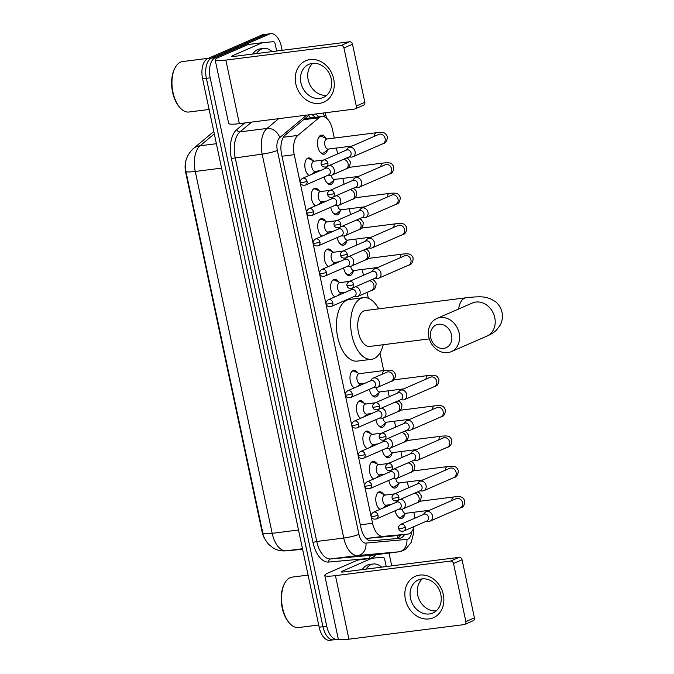 <?xml version="1.0" encoding="UTF-8"?>
<svg xmlns="http://www.w3.org/2000/svg" width="674" height="674" viewBox="0 0 674 674"><rect width="100%" height="100%" fill="white"/><g stroke="black" fill="none" stroke-linecap="round" stroke-linejoin="round"><path stroke-width="1.01" d="M309.08 175.476A9.04 4.828 -97.2 0 1 304.859 166.537A9.04 4.828 -97.2 0 1 307.883 158.12A9.04 4.828 -97.2 0 1 308.608 157.918A9.04 4.828 -97.2 0 1 312.5 160.37M315.533 205.823A9.04 4.828 -97.2 0 1 311.312 196.892A9.04 4.828 -97.2 0 1 314.328 188.467A9.04 4.828 -97.2 0 1 315.061 188.265A9.04 4.828 -97.2 0 1 318.954 190.717M321.987 236.178A9.04 4.828 -97.2 0 1 317.757 227.248A9.04 4.828 -97.2 0 1 320.782 218.823A9.04 4.828 -97.2 0 1 321.506 218.62A9.04 4.828 -97.2 0 1 325.407 221.072M328.44 266.525A9.04 4.828 -97.2 0 1 324.211 257.594A9.04 4.828 -97.2 0 1 327.235 249.178A9.04 4.828 -97.2 0 1 327.96 248.976A9.04 4.828 -97.2 0 1 331.852 251.419M334.885 296.88A9.04 4.828 -97.2 0 1 330.664 287.95A9.04 4.828 -97.2 0 1 333.689 279.525A9.04 4.828 -97.2 0 1 334.414 279.322A9.04 4.828 -97.2 0 1 338.306 281.774M354.246 387.938A9.04 4.828 -97.2 0 1 350.017 379.007A9.04 4.828 -97.2 0 1 353.041 370.582A9.04 4.828 -97.2 0 1 353.766 370.38A9.04 4.828 -97.2 0 1 357.658 372.832M360.691 418.284A9.04 4.828 -97.2 0 1 356.47 409.354A9.04 4.828 -97.2 0 1 359.495 400.937A9.04 4.828 -97.2 0 1 360.219 400.735A9.04 4.828 -97.2 0 1 364.112 403.178M367.145 448.64A9.04 4.828 -97.2 0 1 362.924 439.709A9.04 4.828 -97.2 0 1 365.94 431.284A9.04 4.828 -97.2 0 1 366.673 431.082A9.04 4.828 -97.2 0 1 370.565 433.534M373.598 478.995A9.04 4.828 -97.2 0 1 369.369 470.056A9.04 4.828 -97.2 0 1 372.393 461.639A9.04 4.828 -97.2 0 1 373.126 461.437A9.04 4.828 -97.2 0 1 377.019 463.889M380.052 509.342A9.04 4.828 -97.2 0 1 375.822 500.411A9.04 4.828 -97.2 0 1 378.847 491.986A9.04 4.828 -97.2 0 1 379.572 491.784A9.04 4.828 -97.2 0 1 383.464 494.236M327.505 149.872A9.613 5.139 -97.2 0 1 324.683 153.984A9.613 5.139 -97.2 0 1 323.908 154.194A9.613 5.139 -97.2 0 1 317.715 146.039A9.613 5.139 -97.2 0 1 320.714 135.331A9.613 5.139 -97.2 0 1 321.49 135.112A9.613 5.139 -97.2 0 1 326.048 138.406M333.95 180.219A9.613 5.139 -97.2 0 1 331.136 184.331A9.613 5.139 -97.2 0 1 330.361 184.55A9.613 5.139 -97.2 0 1 324.253 176.874M340.404 210.574A9.613 5.139 -97.2 0 1 337.581 214.686A9.613 5.139 -97.2 0 1 336.815 214.896A9.613 5.139 -97.2 0 1 330.707 207.221M346.857 240.921A9.613 5.139 -97.2 0 1 344.035 245.033A9.613 5.139 -97.2 0 1 343.26 245.252A9.613 5.139 -97.2 0 1 337.152 237.577M353.311 271.277A9.613 5.139 -97.2 0 1 350.488 275.388A9.613 5.139 -97.2 0 1 349.713 275.599A9.613 5.139 -97.2 0 1 343.605 267.932M379.117 392.681A9.613 5.139 -97.2 0 1 376.294 396.792A9.613 5.139 -97.2 0 1 375.519 397.011A9.613 5.139 -97.2 0 1 369.411 389.336M385.562 423.036A9.613 5.139 -97.2 0 1 382.748 427.148A9.613 5.139 -97.2 0 1 381.973 427.367A9.613 5.139 -97.2 0 1 375.865 419.691M392.015 453.391A9.613 5.139 -97.2 0 1 389.193 457.503A9.613 5.139 -97.2 0 1 388.426 457.713A9.613 5.139 -97.2 0 1 382.318 450.038M398.469 483.738A9.613 5.139 -97.2 0 1 395.646 487.85A9.613 5.139 -97.2 0 1 394.871 488.069A9.613 5.139 -97.2 0 1 388.763 480.394M404.922 514.094A9.613 5.139 -97.2 0 1 402.1 518.205A9.613 5.139 -97.2 0 1 401.325 518.416A9.613 5.139 -97.2 0 1 395.217 510.74M365.721 538.037L367.675 538.324L392.462 536.074M334.279 138.06L332.476 129.568A16.951 9.057 82.8 0 0 321.801 116.484A16.951 9.057 82.8 0 0 319.004 117.756L297.849 135.415A16.951 9.057 82.8 0 0 294.226 154.683L372.57 523.268A16.951 9.057 82.8 0 0 383.076 536.369L407.517 534.162A16.951 9.057 82.8 0 0 407.686 534.145A16.951 9.057 82.8 0 0 409.051 533.766A16.951 9.057 82.8 0 0 414.005 526.579M186.159 159.78A15.258 8.147 82.8 0 0 185.721 172.628L262.034 531.651A15.258 8.147 82.8 0 0 264.899 539.031M321.801 116.484L306.704 118.388L304.227 119.256M414.737 518.247A16.951 9.057 82.8 0 0 414.106 513.605L413.819 512.265M408.613 487.757L407.366 481.918M402.159 457.402L400.92 451.563M395.705 427.055L394.467 421.216M389.252 396.7L388.013 390.861M383.7 370.574L379.959 352.957M368.333 298.27L367.086 292.398M363.446 275.295L362.208 269.457M357.001 244.94L355.754 239.102M350.547 214.585L349.309 208.746M344.094 184.238L342.855 178.399M337.64 153.883L336.402 148.044M378.552 476.029A9.04 4.828 -97.2 0 1 378.148 477.007M372.099 445.674A9.04 4.828 -97.2 0 1 371.694 446.66M365.653 415.327A9.04 4.828 -97.2 0 1 365.241 416.305M359.2 384.972A9.04 4.828 -97.2 0 1 358.795 385.949M339.848 293.915A9.04 4.828 -97.2 0 1 339.435 294.9M333.394 263.568A9.04 4.828 -97.2 0 1 332.99 264.545M326.941 233.212A9.04 4.828 -97.2 0 1 326.536 234.19M320.487 202.866A9.04 4.828 -97.2 0 1 320.083 203.843M314.042 172.51A9.04 4.828 -97.2 0 1 313.629 173.488M385.006 506.385A9.04 4.828 -97.2 0 1 384.601 507.362M338.356 639.129A16.951 9.057 -97.2 0 1 337.421 639.34A16.951 9.057 -97.2 0 1 326.747 626.247L210.178 77.83A16.951 9.057 -97.2 0 1 215.233 57.669L269.364 34.079L265.573 34.559A16.951 9.057 -97.2 0 1 266.938 34.18A16.951 9.057 -97.2 0 0 265.573 34.559L211.442 58.149L265.573 34.559L261.782 35.04A16.951 9.057 -97.2 0 1 263.146 34.66L270.729 33.7A16.951 9.057 -97.2 0 1 281.403 46.792L282.153 50.323M210.178 77.83L206.387 78.31A16.951 9.057 -97.2 0 1 211.442 58.149A16.951 9.057 -97.2 0 0 206.387 78.31L322.956 626.727L206.387 78.31L202.596 78.791A16.951 9.057 -97.2 0 1 207.651 58.63L261.782 35.04M334.995 639.441A16.951 9.057 -97.2 0 1 333.63 639.82A16.951 9.057 -97.2 0 1 322.956 626.727A16.951 9.057 -97.2 0 0 333.63 639.82L329.839 640.3A16.951 9.057 -97.2 0 1 319.164 627.208L202.596 78.791M309.526 114.765L285.212 135.078A16.951 9.057 82.8 0 0 281.589 154.338L360.952 527.734A16.951 9.057 82.8 0 0 371.458 540.843L399.556 538.307A16.951 9.057 82.8 0 0 399.733 538.29A16.951 9.057 82.8 0 0 401.097 537.911A16.951 9.057 82.8 0 0 404.526 534.549M400.735 535.03A16.951 9.057 -97.2 0 1 397.306 538.391A16.951 9.057 -97.2 0 1 396.902 538.551M389.016 553.059L391.737 565.865M269.364 34.079A16.951 9.057 -97.2 0 1 270.729 33.7M318.743 116.863A16.951 9.057 82.8 0 0 315.356 114.024M311.565 114.504A16.951 9.057 -97.2 0 1 314.952 117.343M443.307 594.611A22.596 18.872 66.4 0 1 429.009 618.926A22.596 18.872 66.4 0 1 405.403 599.413A22.596 18.872 66.4 0 1 419.691 575.099A22.596 18.872 66.4 0 1 443.307 594.611M410.508 598.36A18.08 15.098 -113.6 0 0 432.893 613.011A18.08 15.098 -113.6 0 0 440.83 594.519A18.08 15.098 -113.6 0 0 418.444 579.867A18.08 15.098 -113.6 0 0 410.508 598.36M436.255 610.863A18.08 15.098 66.4 0 1 417.737 595.209A18.08 15.098 66.4 0 1 422.312 578.865M459.12 557.339A2.822 2.359 66.4 0 1 462.069 559.774L453.526 563.498A2.822 2.359 -113.6 0 0 450.569 561.063L459.12 557.339L343.993 571.914A5.653 0.741 168 0 1 341.322 571.847A5.653 0.741 168 0 1 342.106 571.274L371.896 558.291A2.822 1.508 82.8 0 1 372.124 558.224A2.822 1.508 82.8 0 1 372.158 558.224L382.975 557.246A2.822 1.508 82.8 0 1 384.728 559.428L386.244 566.564M371.896 558.291L357.683 560.086L327.893 573.069A22.596 2.957 -12 0 0 324.742 575.369A22.596 2.957 -12 0 0 335.45 575.638L450.569 561.063M357.683 560.086A2.822 1.508 -97.2 0 1 357.911 560.027A2.822 1.508 -97.2 0 1 357.945 560.018L372.099 558.232M324.742 575.369L338.247 638.927A22.596 2.957 -12 0 0 348.955 639.188L464.083 624.613A2.822 2.359 -113.6 0 0 464.63 624.461A2.822 2.359 -113.6 0 0 465.869 621.571L474.412 617.847A2.822 2.359 66.4 0 1 473.173 620.737L464.63 624.461M453.526 563.498L465.869 621.571M462.069 559.774L474.412 617.847M318.701 625.009L298.574 627.553A25.427 13.581 -97.2 0 1 289.34 622.953A25.427 13.581 -97.2 0 1 284.386 583.869A25.427 13.581 -97.2 0 1 290.14 577.677A25.427 13.581 -97.2 0 1 292.187 577.113L308.085 575.099M366.007 569.126A28.249 15.098 -97.2 0 1 371.045 564.618A28.249 15.098 -97.2 0 1 373.32 563.986A28.249 15.098 -97.2 0 1 381.686 567.137M362.216 569.606A28.249 15.098 -97.2 0 1 367.254 565.098A28.249 15.098 -97.2 0 1 369.529 564.467L373.32 563.986M289.34 622.953L288.657 622.153A24.289 12.983 -97.2 0 1 283.931 584.805L284.386 583.869M451.572 335.02A12.427 10.38 -113.6 0 0 438.589 324.287A12.427 10.38 -113.6 0 0 430.728 337.666A12.427 10.38 -113.6 0 0 443.711 348.399A12.427 10.38 -113.6 0 0 451.572 335.02M428.833 337.025A18.08 15.098 66.4 0 1 436.769 318.532A18.08 15.098 66.4 0 1 459.154 333.183A18.08 15.098 66.4 0 1 451.218 351.676A18.08 15.098 66.4 0 1 428.833 337.025M472.996 302.761L472.39 303.005A18.08 15.098 -113.6 0 1 494.767 317.656A18.08 15.098 -113.6 0 1 486.83 336.149C490.958 334.388 494.194 332.349 496.544 330.024L500.209 325.138C502.307 321.136 502.914 316.881 502.029 312.374C501.001 307.892 498.718 304.252 495.171 301.455L489.838 298.481L484.859 297.217C482.188 296.771 477.47 296.425 466.012 297.79L365.291 310.546A18.08 9.663 82.8 0 0 363.834 310.95A18.08 9.663 82.8 0 0 358.18 331.086A18.08 9.663 82.8 0 0 369.832 346.419L429.321 338.887M383.228 344.717A31.071 16.606 -97.2 0 1 373.96 358.61A31.071 16.606 -97.2 0 1 371.458 359.309A31.071 16.606 -97.2 0 1 351.44 332.956A31.071 16.606 -97.2 0 1 361.154 298.346A31.071 16.606 -97.2 0 1 363.657 297.655A31.071 16.606 -97.2 0 1 378.687 308.852M371.458 359.309L357.245 361.104A31.071 16.606 -97.2 0 1 337.227 334.751A31.071 16.606 -97.2 0 1 346.942 300.149A31.071 16.606 -97.2 0 1 349.444 299.458L363.657 297.655M397.449 516.2A8.476 4.524 82.8 0 0 400.238 517.405A8.476 4.524 82.8 0 0 400.92 517.219A8.476 4.524 82.8 0 0 401.603 516.798L405.933 513.268M426.313 521.213L428.656 521.322A5.089 4.246 -113.6 0 0 429.304 521.297A5.089 4.246 -113.6 0 0 430.282 521.027A5.089 4.246 -113.6 0 0 432.514 515.821A5.089 4.246 -113.6 0 0 427.206 511.431A5.089 4.246 -113.6 0 0 426.221 511.701A5.089 4.246 -113.6 0 0 424.898 512.695L423.382 514.481M405.293 527.321A3.673 3.067 -113.6 0 1 403.675 531.078L426.869 520.968A3.673 3.067 -113.6 0 0 428.479 517.219A3.673 3.067 -113.6 0 0 424.645 514.043A3.673 3.067 -113.6 0 0 423.938 514.237L400.744 524.347C398.823 525.787 398.115 527.161 398.62 528.475A3.673 0.48 168 0 0 400.356 528.517A3.673 0.48 -12 0 0 405.293 527.321A3.673 3.067 -113.6 0 0 400.744 524.347M402.235 509.131A5.089 2.713 82.8 0 0 405.495 513.327L429.473 510.285M390.996 485.844A8.476 4.524 82.8 0 0 393.784 487.058A8.476 4.524 82.8 0 0 394.467 486.864A8.476 4.524 82.8 0 0 395.149 486.443L399.48 482.913M419.868 490.866L422.202 490.967A5.089 4.246 -113.6 0 0 422.851 490.942A5.089 4.246 -113.6 0 0 423.836 490.672A5.089 4.246 -113.6 0 0 426.061 485.474A5.089 4.246 -113.6 0 0 420.753 481.084A5.089 4.246 -113.6 0 0 419.767 481.354A5.089 4.246 -113.6 0 0 418.444 482.34L416.928 484.126M398.839 496.974A3.673 3.067 -113.6 0 1 397.23 500.731L420.416 490.621A3.673 3.067 -113.6 0 0 422.034 486.864A3.673 3.067 -113.6 0 0 418.192 483.696A3.673 3.067 -113.6 0 0 417.484 483.89L394.29 494C392.369 495.432 391.661 496.805 392.167 498.128A3.673 0.48 168 0 0 393.911 498.17A3.673 0.48 -12 0 0 398.839 496.974A3.673 3.067 -113.6 0 0 394.29 494M395.79 478.776A5.089 2.713 82.8 0 0 399.042 482.972L423.019 479.939M384.551 455.489A8.476 4.524 82.8 0 0 387.331 456.702A8.476 4.524 82.8 0 0 388.013 456.509A8.476 4.524 82.8 0 0 388.696 456.087L393.026 452.566M413.415 460.511L415.748 460.62A5.089 4.246 -113.6 0 0 416.397 460.595A5.089 4.246 -113.6 0 0 417.383 460.325A5.089 4.246 -113.6 0 0 419.616 455.119A5.089 4.246 -113.6 0 0 414.299 450.729A5.089 4.246 -113.6 0 0 413.322 450.999A5.089 4.246 -113.6 0 0 411.991 451.993L410.483 453.779M392.386 466.619A3.673 3.067 -113.6 0 1 390.777 470.376L413.971 460.266A3.673 3.067 -113.6 0 0 415.58 456.509A3.673 3.067 -113.6 0 0 411.747 453.341A3.673 3.067 -113.6 0 0 411.03 453.535L387.845 463.645C385.916 465.077 385.208 466.459 385.713 467.773A3.673 0.48 168 0 0 387.457 467.815A3.673 0.48 -12 0 0 392.386 466.619A3.673 3.067 -113.6 0 0 387.845 463.645M389.336 448.429A5.089 2.713 82.8 0 0 392.588 452.616L416.566 449.583M378.097 425.142A8.476 4.524 82.8 0 0 380.877 426.347A8.476 4.524 82.8 0 0 381.56 426.162A8.476 4.524 82.8 0 0 382.242 425.741L386.573 422.21M406.961 430.155L409.303 430.265A5.089 4.246 -113.6 0 0 409.944 430.239A5.089 4.246 -113.6 0 0 410.929 429.97A5.089 4.246 -113.6 0 0 413.162 424.772A5.089 4.246 -113.6 0 0 407.846 420.374A5.089 4.246 -113.6 0 0 406.869 420.643A5.089 4.246 -113.6 0 0 405.537 421.638L404.029 423.424M385.941 436.272A3.673 3.067 -113.6 0 1 384.323 440.021L407.517 429.919A3.673 3.067 -113.6 0 0 409.126 426.162A3.673 3.067 -113.6 0 0 405.293 422.986A3.673 3.067 -113.6 0 0 404.585 423.188L381.391 433.289C379.462 434.73 378.754 436.103 379.268 437.418A3.673 0.48 168 0 0 381.004 437.468A3.673 0.48 -12 0 0 385.941 436.272A3.673 3.067 -113.6 0 0 381.391 433.289M382.883 418.074A5.089 2.713 82.8 0 0 386.143 422.269L410.112 419.228M371.644 394.787A8.476 4.524 82.8 0 0 374.432 396A8.476 4.524 82.8 0 0 375.115 395.807A8.476 4.524 82.8 0 0 375.797 395.385L380.128 391.864M400.508 399.808L402.85 399.909A5.089 4.246 -113.6 0 0 403.499 399.884A5.089 4.246 -113.6 0 0 404.476 399.615A5.089 4.246 -113.6 0 0 406.708 394.416A5.089 4.246 -113.6 0 0 401.401 390.027A5.089 4.246 -113.6 0 0 400.415 390.297A5.089 4.246 -113.6 0 0 399.092 391.291L397.576 393.077M379.487 405.917A3.673 3.067 -113.6 0 1 377.87 409.674L401.064 399.564A3.673 3.067 -113.6 0 0 402.673 395.807A3.673 3.067 -113.6 0 0 398.839 392.639A3.673 3.067 -113.6 0 0 398.132 392.832L374.938 402.942C373.017 404.375 372.309 405.756 372.815 407.071A3.673 0.48 168 0 0 374.55 407.113A3.673 0.48 -12 0 0 379.487 405.917A3.673 3.067 -113.6 0 0 374.938 402.942M376.429 387.719A5.089 2.713 82.8 0 0 379.689 391.914L403.667 388.881M345.838 273.383A8.476 4.524 82.8 0 0 348.627 274.588A8.476 4.524 82.8 0 0 349.309 274.402A8.476 4.524 82.8 0 0 349.991 273.981L354.322 270.451M374.702 278.396L377.044 278.505A5.089 4.246 -113.6 0 0 377.693 278.48A5.089 4.246 -113.6 0 0 378.67 278.21A5.089 4.246 -113.6 0 0 380.903 273.012A5.089 4.246 -113.6 0 0 375.595 268.614A5.089 4.246 -113.6 0 0 374.609 268.884A5.089 4.246 -113.6 0 0 373.286 269.878L371.77 271.664M353.682 284.512A3.673 3.067 -113.6 0 1 352.064 288.261L375.258 278.16A3.673 3.067 -113.6 0 0 376.867 274.402A3.673 3.067 -113.6 0 0 373.034 271.226A3.673 3.067 -113.6 0 0 372.326 271.42L349.132 281.53C347.211 282.97 346.503 284.344 347.009 285.658A3.673 0.48 168 0 0 348.744 285.709A3.673 0.48 -12 0 0 353.682 284.512A3.673 3.067 -113.6 0 0 349.132 281.53M350.623 266.314A5.089 2.713 82.8 0 0 353.884 270.51L377.861 267.468M339.384 243.028A8.476 4.524 82.8 0 0 342.173 244.241A8.476 4.524 82.8 0 0 342.855 244.047A8.476 4.524 82.8 0 0 343.538 243.626L347.868 240.104M368.257 248.049L370.59 248.15A5.089 4.246 -113.6 0 0 371.239 248.125A5.089 4.246 -113.6 0 0 372.216 247.855A5.089 4.246 -113.6 0 0 374.449 242.657A5.089 4.246 -113.6 0 0 369.141 238.267A5.089 4.246 -113.6 0 0 368.156 238.537A5.089 4.246 -113.6 0 0 366.833 239.531L365.316 241.317M347.228 254.157A3.673 3.067 -113.6 0 1 345.619 257.915L368.804 247.805A3.673 3.067 -113.6 0 0 370.422 244.047A3.673 3.067 -113.6 0 0 366.58 240.879A3.673 3.067 -113.6 0 0 365.872 241.073L342.678 251.183C340.758 252.615 340.05 253.997 340.555 255.311A3.673 0.48 168 0 0 342.299 255.353A3.673 0.48 -12 0 0 347.228 254.157A3.673 3.067 -113.6 0 0 342.678 251.183M344.178 235.959A5.089 2.713 82.8 0 0 347.43 240.155L371.408 237.122M332.939 212.681A8.476 4.524 82.8 0 0 335.719 213.885A8.476 4.524 82.8 0 0 336.402 213.7A8.476 4.524 82.8 0 0 337.084 213.279L341.415 209.749M361.803 217.694L364.137 217.803A5.089 4.246 -113.6 0 0 364.786 217.778A5.089 4.246 -113.6 0 0 365.771 217.508A5.089 4.246 -113.6 0 0 368.004 212.302A5.089 4.246 -113.6 0 0 362.688 207.912A5.089 4.246 -113.6 0 0 361.702 208.182A5.089 4.246 -113.6 0 0 360.379 209.176L358.863 210.962M340.774 223.802A3.673 3.067 -113.6 0 1 339.165 227.559L362.359 217.449A3.673 3.067 -113.6 0 0 363.968 213.7A3.673 3.067 -113.6 0 0 360.135 210.524A3.673 3.067 -113.6 0 0 359.419 210.718L336.233 220.828C334.304 222.268 333.596 223.642 334.102 224.956A3.673 0.48 168 0 0 335.846 224.998A3.673 0.48 -12 0 0 340.774 223.802A3.673 3.067 -113.6 0 0 336.233 220.828M337.725 205.612A5.089 2.713 82.8 0 0 340.977 209.799L364.954 206.766M326.486 182.325A8.476 4.524 82.8 0 0 329.266 183.53A8.476 4.524 82.8 0 0 329.948 183.345A8.476 4.524 82.8 0 0 330.631 182.924L334.961 179.394M355.35 187.338L357.692 187.448A5.089 4.246 -113.6 0 0 358.332 187.423A5.089 4.246 -113.6 0 0 359.318 187.153A5.089 4.246 -113.6 0 0 361.55 181.955A5.089 4.246 -113.6 0 0 356.234 177.565A5.089 4.246 -113.6 0 0 355.257 177.835A5.089 4.246 -113.6 0 0 353.926 178.821L352.418 180.607M334.321 193.455A3.673 3.067 -113.6 0 1 332.712 197.212L355.906 187.102A3.673 3.067 -113.6 0 0 357.515 183.345A3.673 3.067 -113.6 0 0 353.682 180.177A3.673 3.067 -113.6 0 0 352.974 180.371L329.78 190.472C327.85 191.913 327.143 193.286 327.657 194.609A3.673 0.48 168 0 0 329.392 194.651A3.673 0.48 -12 0 0 334.321 193.455A3.673 3.067 -113.6 0 0 329.78 190.472M331.271 175.257A5.089 2.713 82.8 0 0 334.531 179.453L358.501 176.419M320.032 151.97A8.476 4.524 82.8 0 0 322.821 153.183A8.476 4.524 82.8 0 0 323.503 152.99A8.476 4.524 82.8 0 0 324.186 152.568L328.516 149.047M327.235 138.954L322.164 136.62A8.476 4.524 82.8 0 0 320.689 136.367A8.476 4.524 82.8 0 0 320.007 136.561A8.476 4.524 82.8 0 0 318.297 138.229M379.091 134.286L378.83 134.387A5.089 4.246 -113.6 0 1 385.056 138.204A5.089 4.246 -113.6 0 1 385.124 138.515A5.089 4.246 -113.6 0 1 382.899 143.714C385.764 143.25 387.247 140.858 387.331 136.519C385.435 133.174 385.081 131.775 376.446 132.727L326.797 139.013A5.089 2.713 82.8 0 0 326.393 139.122A5.089 2.713 82.8 0 0 324.801 144.784A5.089 2.713 82.8 0 0 328.078 149.097L352.047 146.064M348.896 156.991L351.238 157.101A5.089 4.246 -113.6 0 0 351.879 157.076A5.089 4.246 -113.6 0 0 352.864 156.798A5.089 4.246 -113.6 0 0 355.097 151.599A5.089 4.246 -113.6 0 0 349.789 147.21A5.089 4.246 -113.6 0 0 348.803 147.48A5.089 4.246 -113.6 0 0 347.481 148.474L345.964 150.26M327.876 163.1A3.673 3.067 -113.6 0 1 326.258 166.857L349.452 156.747A3.673 3.067 -113.6 0 0 351.061 152.99A3.673 3.067 -113.6 0 0 347.228 149.822A3.673 3.067 -113.6 0 0 346.52 150.016L323.326 160.126C321.405 161.558 320.698 162.94 321.203 164.254A3.673 0.48 168 0 0 322.939 164.296A3.673 0.48 -12 0 0 327.876 163.1A3.673 3.067 -113.6 0 0 323.326 160.126M385.242 495.053L380.17 492.719A8.476 4.524 82.8 0 0 378.695 492.467A8.476 4.524 82.8 0 0 378.013 492.66A8.476 4.524 82.8 0 0 377.726 492.804M394.568 493.874L384.812 495.112A5.089 2.713 82.8 0 0 384.399 495.221A5.089 2.713 82.8 0 0 382.807 500.892A5.089 2.713 82.8 0 0 386.084 505.197L390.979 504.582M397.609 500.563A5.089 4.246 -113.6 0 0 397.601 500.563L396.093 502.349M399.025 509.089L401.359 509.19A5.089 4.246 -113.6 0 0 402.007 509.165A5.089 4.246 -113.6 0 0 402.993 508.895A5.089 4.246 -113.6 0 0 405.226 503.697A5.089 4.246 -113.6 0 0 400.55 499.282M377.996 515.197A3.673 3.067 -113.6 0 1 376.387 518.955L399.581 508.845A3.673 3.067 -113.6 0 0 401.19 505.087A3.673 3.067 -113.6 0 0 397.357 501.919A3.673 3.067 -113.6 0 0 396.641 502.113L373.455 512.223C371.526 513.655 370.818 515.037 371.323 516.351A3.673 0.48 168 0 0 373.067 516.394A3.673 0.48 -12 0 0 377.996 515.197A3.673 3.067 -113.6 0 0 373.455 512.223M378.796 464.706L373.716 462.364A8.476 4.524 82.8 0 0 372.242 462.12A8.476 4.524 82.8 0 0 371.559 462.305A8.476 4.524 82.8 0 0 371.281 462.448M388.114 463.527L378.358 464.757A5.089 2.713 82.8 0 0 377.946 464.875A5.089 2.713 82.8 0 0 376.362 470.536A5.089 2.713 82.8 0 0 379.631 474.85L384.525 474.226M391.156 470.208A5.089 4.246 -113.6 0 0 391.147 470.216L389.639 472.002M392.571 478.734L394.913 478.843A5.089 4.246 -113.6 0 0 395.554 478.818A5.089 4.246 -113.6 0 0 396.539 478.548A5.089 4.246 -113.6 0 0 398.772 473.342A5.089 4.246 -113.6 0 0 394.105 468.927M371.551 484.842A3.673 3.067 -113.6 0 1 369.933 488.599L393.127 478.489A3.673 3.067 -113.6 0 0 394.737 474.732A3.673 3.067 -113.6 0 0 390.903 471.564A3.673 3.067 -113.6 0 0 390.195 471.758L367.001 481.868C365.072 483.309 364.364 484.682 364.878 485.996A3.673 0.48 168 0 0 366.614 486.038A3.673 0.48 -12 0 0 371.551 484.842A3.673 3.067 -113.6 0 0 367.001 481.868M372.343 434.351L367.271 432.017A8.476 4.524 82.8 0 0 365.797 431.764A8.476 4.524 82.8 0 0 365.114 431.95A8.476 4.524 82.8 0 0 364.828 432.101M381.669 433.171L371.905 434.41A5.089 2.713 82.8 0 0 371.492 434.519A5.089 2.713 82.8 0 0 369.908 440.181A5.089 2.713 82.8 0 0 373.185 444.495L378.072 443.88M384.702 439.861L383.186 441.647M386.118 448.379L388.46 448.488A5.089 4.246 -113.6 0 0 389.109 448.463A5.089 4.246 -113.6 0 0 390.086 448.193A5.089 4.246 -113.6 0 0 392.319 442.995A5.089 4.246 -113.6 0 0 387.651 438.572M365.097 454.495A3.673 3.067 -113.6 0 1 363.48 458.244L386.674 448.143A3.673 3.067 -113.6 0 0 388.291 444.385A3.673 3.067 -113.6 0 0 384.45 441.209A3.673 3.067 -113.6 0 0 383.742 441.411L360.548 451.513C358.627 452.953 357.919 454.327 358.425 455.649A3.673 0.48 168 0 0 360.16 455.691A3.673 0.48 -12 0 0 365.097 454.495A3.673 3.067 -113.6 0 0 360.548 451.513M365.889 404.004L360.817 401.662A8.476 4.524 82.8 0 0 359.343 401.409A8.476 4.524 82.8 0 0 358.661 401.603A8.476 4.524 82.8 0 0 358.374 401.746M375.216 402.816L365.451 404.055A5.089 2.713 82.8 0 0 365.047 404.173A5.089 2.713 82.8 0 0 363.454 409.834A5.089 2.713 82.8 0 0 366.732 414.148L371.618 413.524M378.249 409.506A5.089 4.246 -113.6 0 0 378.249 409.514L376.732 411.3M379.673 418.032L382.006 418.133A5.089 4.246 -113.6 0 0 382.655 418.107A5.089 4.246 -113.6 0 0 383.641 417.838A5.089 4.246 -113.6 0 0 385.873 412.64A5.089 4.246 -113.6 0 0 381.198 408.225M358.644 424.14A3.673 3.067 -113.6 0 1 357.035 427.897L380.22 417.787A3.673 3.067 -113.6 0 0 381.838 414.03A3.673 3.067 -113.6 0 0 377.996 410.862A3.673 3.067 -113.6 0 0 377.288 411.056L354.094 421.166C352.173 422.598 351.466 423.98 351.971 425.294A3.673 0.48 168 0 0 353.715 425.336A3.673 0.48 -12 0 0 358.644 424.14A3.673 3.067 -113.6 0 0 354.094 421.166M359.436 373.649L354.364 371.315A8.476 4.524 82.8 0 0 352.89 371.062A8.476 4.524 82.8 0 0 352.207 371.248A8.476 4.524 82.8 0 0 351.921 371.391M382.47 374.087A5.089 2.713 82.8 0 1 384.172 370.582A5.089 2.713 82.8 0 1 384.584 370.464L359.006 373.708A5.089 2.713 82.8 0 0 358.593 373.817A5.089 2.713 82.8 0 0 357.001 379.479A5.089 2.713 82.8 0 0 360.278 383.792L365.173 383.177M373.219 387.676L375.553 387.786A5.089 4.246 -113.6 0 0 376.202 387.761A5.089 4.246 -113.6 0 0 377.187 387.491A5.089 4.246 -113.6 0 0 379.42 382.284A5.089 4.246 -113.6 0 0 374.104 377.895A5.089 4.246 -113.6 0 0 373.126 378.165A5.089 4.246 -113.6 0 0 371.795 379.159L370.287 380.945M352.19 393.784A3.673 3.067 -113.6 0 1 350.581 397.542L373.775 387.432A3.673 3.067 -113.6 0 0 375.384 383.683A3.673 3.067 -113.6 0 0 371.551 380.507A3.673 3.067 -113.6 0 0 370.835 380.7L347.649 390.81C345.72 392.251 345.012 393.624 345.518 394.939A3.673 0.48 168 0 0 347.262 394.981A3.673 0.48 -12 0 0 352.19 393.784A3.673 3.067 -113.6 0 0 347.649 390.81M340.084 282.591L335.012 280.258A8.476 4.524 82.8 0 0 333.537 280.005A8.476 4.524 82.8 0 0 332.855 280.19A8.476 4.524 82.8 0 0 332.568 280.342M349.41 281.412L339.645 282.65A5.089 2.713 82.8 0 0 339.241 282.76A5.089 2.713 82.8 0 0 337.649 288.421A5.089 2.713 82.8 0 0 340.926 292.735L345.813 292.12M352.443 288.101L350.927 289.887M353.867 296.619L356.201 296.728A5.089 4.246 -113.6 0 0 356.849 296.703A5.089 4.246 -113.6 0 0 357.835 296.434A5.089 4.246 -113.6 0 0 360.059 291.235A5.089 4.246 -113.6 0 0 355.392 286.812M332.838 302.736A3.673 3.067 -113.6 0 1 331.229 306.485L354.414 296.383A3.673 3.067 -113.6 0 0 356.032 292.626A3.673 3.067 -113.6 0 0 352.19 289.449A3.673 3.067 -113.6 0 0 351.483 289.651L328.289 299.753C326.368 301.194 325.66 302.567 326.165 303.881A3.673 0.48 168 0 0 327.909 303.932A3.673 0.48 -12 0 0 332.838 302.736A3.673 3.067 -113.6 0 0 328.289 299.753M333.63 252.244L328.558 249.902A8.476 4.524 82.8 0 0 327.084 249.65A8.476 4.524 82.8 0 0 326.401 249.843A8.476 4.524 82.8 0 0 326.115 249.987M342.956 251.057L333.192 252.295A5.089 2.713 82.8 0 0 332.788 252.413A5.089 2.713 82.8 0 0 331.195 258.075A5.089 2.713 82.8 0 0 334.473 262.388L339.367 261.765M345.998 257.746A5.089 4.246 -113.6 0 0 345.989 257.754L344.481 259.541M347.413 266.272L349.747 266.373A5.089 4.246 -113.6 0 0 350.396 266.348A5.089 4.246 -113.6 0 0 351.381 266.078A5.089 4.246 -113.6 0 0 353.614 260.88A5.089 4.246 -113.6 0 0 348.938 256.465M326.385 272.38A3.673 3.067 -113.6 0 1 324.775 276.138L347.969 266.028A3.673 3.067 -113.6 0 0 349.579 262.27A3.673 3.067 -113.6 0 0 345.745 259.102A3.673 3.067 -113.6 0 0 345.029 259.296L321.843 269.406C319.914 270.838 319.206 272.22 319.712 273.534A3.673 0.48 168 0 0 321.456 273.577A3.673 0.48 -12 0 0 326.385 272.38A3.673 3.067 -113.6 0 0 321.843 269.406M327.185 221.889L322.105 219.556A8.476 4.524 82.8 0 0 320.63 219.303A8.476 4.524 82.8 0 0 319.948 219.488A8.476 4.524 82.8 0 0 319.67 219.631M336.503 220.71L326.747 221.948A5.089 2.713 82.8 0 0 326.334 222.058A5.089 2.713 82.8 0 0 324.742 227.719A5.089 2.713 82.8 0 0 328.019 232.033L332.914 231.409M339.544 227.399A5.089 4.246 -113.6 0 0 339.536 227.399L338.028 229.185M340.96 235.917L343.302 236.026A5.089 4.246 -113.6 0 0 343.942 236.001A5.089 4.246 -113.6 0 0 344.928 235.732A5.089 4.246 -113.6 0 0 347.161 230.525A5.089 4.246 -113.6 0 0 342.493 226.11M319.931 242.025A3.673 3.067 -113.6 0 1 318.322 245.783L341.516 235.673A3.673 3.067 -113.6 0 0 343.125 231.923A3.673 3.067 -113.6 0 0 339.292 228.747A3.673 3.067 -113.6 0 0 338.584 228.941L315.39 239.051C313.461 240.492 312.753 241.865 313.267 243.179A3.673 0.48 168 0 0 315.002 243.221A3.673 0.48 -12 0 0 319.931 242.025A3.673 3.067 -113.6 0 0 315.39 239.051M320.731 191.534L315.659 189.2A8.476 4.524 82.8 0 0 314.185 188.947A8.476 4.524 82.8 0 0 313.503 189.141A8.476 4.524 82.8 0 0 313.216 189.284M330.049 190.354L320.293 191.593A5.089 2.713 82.8 0 0 319.88 191.702A5.089 2.713 82.8 0 0 318.297 197.372A5.089 2.713 82.8 0 0 321.574 201.678L326.46 201.063M333.091 197.044L331.574 198.83M334.506 205.57L336.848 205.671A5.089 4.246 -113.6 0 0 337.497 205.646A5.089 4.246 -113.6 0 0 338.474 205.376A5.089 4.246 -113.6 0 0 340.707 200.178A5.089 4.246 -113.6 0 0 336.04 195.763M313.486 211.678A3.673 3.067 -113.6 0 1 311.868 215.436L335.062 205.326A3.673 3.067 -113.6 0 0 336.671 201.568A3.673 3.067 -113.6 0 0 332.838 198.4A3.673 3.067 -113.6 0 0 332.13 198.594L308.936 208.696C307.015 210.136 306.308 211.51 306.813 212.832A3.673 0.48 168 0 0 308.549 212.874A3.673 0.48 -12 0 0 313.486 211.678A3.673 3.067 -113.6 0 0 308.936 208.696M314.278 161.187L309.206 158.845A8.476 4.524 82.8 0 0 307.732 158.601A8.476 4.524 82.8 0 0 307.049 158.786A8.476 4.524 82.8 0 0 306.763 158.929M323.604 160.008L313.84 161.238A5.089 2.713 82.8 0 0 313.435 161.356A5.089 2.713 82.8 0 0 311.843 167.017A5.089 2.713 82.8 0 0 315.12 171.331L320.007 170.707M326.637 166.689A5.089 4.246 -113.6 0 0 326.637 166.697L325.121 168.483M328.061 175.215L330.395 175.324A5.089 4.246 -113.6 0 0 331.044 175.299A5.089 4.246 -113.6 0 0 332.021 175.029A5.089 4.246 -113.6 0 0 334.253 169.823A5.089 4.246 -113.6 0 0 329.586 165.408M307.032 181.323A3.673 3.067 -113.6 0 1 305.423 185.08L328.609 174.97A3.673 3.067 -113.6 0 0 330.226 171.213A3.673 3.067 -113.6 0 0 326.385 168.045A3.673 3.067 -113.6 0 0 325.677 168.239L302.483 178.349C300.562 179.781 299.854 181.163 300.36 182.477A3.673 0.48 168 0 0 302.104 182.519A3.673 0.48 -12 0 0 307.032 181.323A3.673 3.067 -113.6 0 0 302.483 178.349M333.723 79.069A22.596 18.872 66.4 0 1 319.425 103.383A22.596 18.872 66.4 0 1 295.819 83.871A22.596 18.872 66.4 0 1 310.116 59.556A22.596 18.872 66.4 0 1 333.723 79.069M300.924 82.818A18.08 15.098 -113.6 0 0 323.309 97.469A18.08 15.098 -113.6 0 0 331.246 78.976A18.08 15.098 -113.6 0 0 308.861 64.325A18.08 15.098 -113.6 0 0 300.924 82.818M326.671 95.32A18.08 15.098 66.4 0 1 308.153 79.667A18.08 15.098 66.4 0 1 312.728 63.322M248.327 44.476L262.54 42.681A2.822 1.508 82.8 0 0 262.312 42.74L248.099 44.543A2.822 1.508 -97.2 0 1 248.327 44.476A2.822 1.508 -97.2 0 1 248.361 44.476L262.515 42.681A2.822 1.508 82.8 0 1 262.574 42.673L273.4 41.695A2.822 1.508 82.8 0 1 275.144 43.886L276.66 51.022M248.099 44.543L218.309 57.526A22.596 2.957 -12 0 0 215.158 59.826A22.596 2.957 -12 0 0 225.866 60.096L340.985 45.52L349.536 41.788L234.417 56.372A5.653 0.741 168 0 1 231.738 56.304A5.653 0.741 168 0 1 232.522 55.723L262.312 42.74M215.158 59.826L228.663 123.376A22.596 2.957 -12 0 0 239.371 123.645L354.499 109.07A2.822 2.359 -113.6 0 0 355.046 108.918A2.822 2.359 -113.6 0 0 356.285 106.029L364.828 102.305A2.822 2.359 66.4 0 1 363.589 105.195L355.046 108.918M349.536 41.788A2.822 2.359 66.4 0 1 352.485 44.231L343.942 47.955L356.285 106.029M343.942 47.955A2.822 2.359 -113.6 0 0 340.985 45.52M352.485 44.231L364.828 102.305M209.117 109.458L188.998 112.01A25.427 13.581 -97.2 0 1 179.756 107.41A25.427 13.581 -97.2 0 1 174.81 68.327A25.427 13.581 -97.2 0 1 180.556 62.134A25.427 13.581 -97.2 0 1 182.603 61.561L208.426 58.293M256.423 53.583A28.249 15.098 -97.2 0 1 261.461 49.076A28.249 15.098 -97.2 0 1 263.736 48.444A28.249 15.098 -97.2 0 1 272.102 51.595M252.632 54.063A28.249 15.098 -97.2 0 1 257.67 49.556A28.249 15.098 -97.2 0 1 259.945 48.924L263.736 48.444M179.756 107.41L179.073 106.61A24.289 12.983 -97.2 0 1 174.347 69.262L174.81 68.327M392.116 536.116L407.517 534.162M308.734 115.431A16.951 13.556 50.1 0 1 310.352 117.933M262.034 531.651L262.489 531.592M185.721 172.628L186.176 172.569M398.09 535.367A16.951 14.322 84.8 0 1 397.079 538.484M367.675 538.324L383.076 536.369M360.329 524.819L372.57 523.268M281.985 156.233L294.226 154.683M283.383 137.252L297.849 135.415M303.612 119.702L319.004 117.756M185.881 171.137A19.773 2.586 -12 0 0 185.889 171.221A19.773 2.586 -12 0 0 195.258 171.457L272.178 533.319A19.773 2.586 168 0 1 262.809 533.083L185.889 171.221C183.977 162.973 186.403 155.475 193.16 148.727A19.773 15.814 50.1 0 1 200.094 145.769A22.596 12.073 82.8 0 0 195.258 171.457L221.586 168.121M298.498 529.991L272.178 533.319A22.596 12.073 82.8 0 0 286.18 550.801A19.773 16.707 84.8 0 1 285.675 550.852C281.184 551.214 277.014 550.254 273.164 547.979L268.564 544.263C264.966 539.714 263.054 535.99 262.809 533.083M214.307 133.899L200.094 145.769L216.396 143.705M213.784 131.506A19.773 15.814 50.1 0 1 213.801 131.489L193.16 148.727M302.483 548.737L286.18 550.801L302.609 549.318L285.675 550.852M319.164 627.208L326.747 626.247M207.651 58.63L215.233 57.669M306.662 115.128L279.752 137.606A11.298 6.041 82.8 0 0 277.334 150.445L358.939 534.364A11.298 6.041 82.8 0 0 365.94 543.101L406.869 539.402A11.298 6.041 82.8 0 0 407.896 539.141A11.298 6.041 82.8 0 0 411.654 531.643M375.73 554.744A25.427 13.581 -97.2 0 1 371.955 557.76A25.427 13.581 -97.2 0 1 369.655 558.35L328.727 562.049A25.427 13.581 -97.2 0 1 312.963 542.385L231.367 158.474A25.427 13.581 -97.2 0 1 236.793 129.577L244.704 122.971M413.423 528.408L413.432 533.85L411.132 542.553L405.554 549.226L402.934 550.7L398.932 551.804A22.596 12.073 -97.2 0 1 398.696 551.829L357.768 555.519L330.766 558.94L371.694 555.25A22.596 12.073 82.8 0 0 371.922 555.224A22.596 12.073 82.8 0 0 372.158 555.191M365.94 543.101A11.298 9.546 84.8 0 1 357.768 555.519A22.596 12.073 -97.2 0 1 343.765 538.046L316.763 541.466A22.596 12.073 82.8 0 0 330.766 558.94A2.822 2.384 -95.2 0 0 328.727 562.049M406.869 539.402A11.298 9.546 84.8 0 1 398.696 551.829L371.694 555.25A2.822 2.384 -95.2 0 0 369.655 558.35M358.939 534.364A11.298 1.474 168 0 1 343.765 538.046L262.161 154.127A22.596 12.073 -97.2 0 1 266.988 128.448L239.986 131.86A22.596 12.073 82.8 0 0 235.159 157.548L316.763 541.466L312.963 542.385M279.752 137.606A11.298 9.04 50.1 0 0 266.988 128.448L278.699 118.666M251.688 122.087L239.986 131.86A2.822 2.258 -129.9 0 1 236.793 129.577M277.334 150.445A11.298 1.474 168 0 1 262.161 154.127L231.367 158.474M324.354 116.813L324.16 115.894A11.298 6.041 82.8 0 0 323.309 113.021M326.435 118.051L325.736 114.748A11.298 1.474 168 0 1 324.16 115.894M335.45 575.638L348.955 639.188M342.106 571.274L342.274 572.049M466.012 297.79A18.08 9.663 82.8 0 0 464.555 298.194A18.08 9.663 82.8 0 0 458.665 308.987M419.472 501.304L453.863 496.949A5.089 2.713 82.8 0 0 453.459 497.058A5.089 2.713 82.8 0 0 451.757 500.571M453.863 496.949C462.499 496.005 462.861 497.395 464.757 500.74C464.664 505.079 463.19 507.471 460.317 507.935A5.089 4.246 -113.6 0 0 462.549 502.737A5.089 4.246 -113.6 0 0 462.474 502.425A5.089 4.246 -113.6 0 0 456.247 498.617L456.517 498.516M413.019 470.949L447.418 466.593A5.089 2.713 82.8 0 0 447.005 466.711A5.089 2.713 82.8 0 0 445.303 470.225M447.418 466.593C456.045 465.65 456.408 467.04 458.303 470.393C458.21 474.723 456.736 477.125 453.863 477.588A5.089 4.246 -113.6 0 0 456.096 472.381A5.089 4.246 -113.6 0 0 456.02 472.078A5.089 4.246 -113.6 0 0 449.802 468.261L450.064 468.16M406.565 440.602L440.964 436.246A5.089 2.713 82.8 0 0 440.552 436.356A5.089 2.713 82.8 0 0 438.85 439.869M440.964 436.246C449.592 435.294 449.954 436.693 451.85 440.038C451.765 444.377 450.283 446.769 447.41 447.233A5.089 4.246 -113.6 0 0 449.642 442.034A5.089 4.246 -113.6 0 0 449.566 441.723A5.089 4.246 -113.6 0 0 443.349 437.906L443.61 437.805M400.12 410.247L434.511 405.891A5.089 2.713 82.8 0 0 434.107 406.001A5.089 2.713 82.8 0 0 432.396 409.514M434.511 405.891C443.147 404.948 443.5 406.338 445.396 409.691C445.312 414.021 443.829 416.422 440.956 416.877A5.089 4.246 -113.6 0 0 443.189 411.679A5.089 4.246 -113.6 0 0 443.121 411.367A5.089 4.246 -113.6 0 0 436.895 407.559L437.156 407.458M393.667 379.892L428.057 375.536A5.089 2.713 82.8 0 0 427.653 375.654A5.089 2.713 82.8 0 0 425.951 379.167M428.057 375.536C436.693 374.592 437.055 375.991 438.951 379.336C438.858 383.666 437.384 386.067 434.511 386.531A5.089 4.246 -113.6 0 0 436.744 381.324A5.089 4.246 -113.6 0 0 436.668 381.021A5.089 4.246 -113.6 0 0 430.442 377.204L430.711 377.103M367.861 258.487L402.252 254.132A5.089 2.713 82.8 0 0 401.847 254.241A5.089 2.713 82.8 0 0 400.145 257.754M402.252 254.132C410.887 253.188 411.241 254.578 413.137 257.931C413.052 262.262 411.578 264.663 408.705 265.118A5.089 4.246 -113.6 0 0 410.938 259.92A5.089 4.246 -113.6 0 0 410.862 259.608A5.089 4.246 -113.6 0 0 404.636 255.8L404.897 255.699M361.407 228.132L395.807 223.776A5.089 2.713 82.8 0 0 395.394 223.894A5.089 2.713 82.8 0 0 393.692 227.408M395.807 223.776C404.434 222.833 404.796 224.231 406.692 227.576C406.599 231.907 405.125 234.308 402.252 234.771A5.089 4.246 -113.6 0 0 404.484 229.564A5.089 4.246 -113.6 0 0 404.408 229.261A5.089 4.246 -113.6 0 0 398.191 225.445L398.452 225.343M354.954 197.785L389.353 193.43A5.089 2.713 82.8 0 0 388.94 193.539A5.089 2.713 82.8 0 0 387.238 197.052M389.353 193.43C397.98 192.486 398.342 193.876 400.238 197.221C400.154 201.56 398.671 203.952 395.798 204.416A5.089 4.246 -113.6 0 0 398.031 199.218A5.089 4.246 -113.6 0 0 397.955 198.906A5.089 4.246 -113.6 0 0 391.737 195.098L391.998 194.997M348.509 167.43L382.899 163.074A5.089 2.713 82.8 0 0 382.487 163.192A5.089 2.713 82.8 0 0 380.785 166.705M382.899 163.074C391.535 162.131 391.889 163.521 393.784 166.874C393.7 171.204 392.217 173.606 389.345 174.069A5.089 4.246 -113.6 0 0 391.577 168.862A5.089 4.246 -113.6 0 0 391.501 168.559A5.089 4.246 -113.6 0 0 385.284 164.742L385.545 164.641M376.446 132.727A5.089 2.713 82.8 0 0 376.041 132.837A5.089 2.713 82.8 0 0 374.34 136.35M417.467 491.91L419.321 492.829L421.275 495.668C421.191 499.998 419.708 502.4 416.835 502.863A5.089 4.246 -113.6 0 0 419.068 497.656A5.089 4.246 -113.6 0 0 418.992 497.353A5.089 4.246 -113.6 0 0 414.4 493.242M411.014 461.555L412.867 462.474L414.822 465.321C414.737 469.652 413.263 472.044 410.39 472.508A5.089 4.246 -113.6 0 0 412.623 467.309A5.089 4.246 -113.6 0 0 412.547 466.998A5.089 4.246 -113.6 0 0 407.947 462.895M404.56 431.2L406.414 432.127L408.377 434.966C408.284 439.296 406.81 441.697 403.937 442.161A5.089 4.246 -113.6 0 0 406.169 436.954A5.089 4.246 -113.6 0 0 406.093 436.651A5.089 4.246 -113.6 0 0 401.493 432.539M398.115 400.853L399.96 401.771L401.923 404.611C401.839 408.95 400.356 411.342 397.483 411.806A5.089 4.246 -113.6 0 0 399.716 406.607A5.089 4.246 -113.6 0 0 399.64 406.296A5.089 4.246 -113.6 0 0 395.048 402.184M384.584 370.464C391.409 369.984 392.453 369.352 395.469 374.264C395.385 378.594 393.902 380.995 391.03 381.45A5.089 4.246 -113.6 0 0 393.262 376.252A5.089 4.246 -113.6 0 0 393.186 375.94A5.089 4.246 -113.6 0 0 386.969 372.132L373.126 378.165M372.309 279.44L374.154 280.367L376.117 283.206C376.033 287.537 374.55 289.938 371.677 290.401A5.089 4.246 -113.6 0 0 373.91 285.195A5.089 4.246 -113.6 0 0 373.834 284.891A5.089 4.246 -113.6 0 0 369.242 280.78M365.856 249.094L367.709 250.012L369.664 252.851C369.579 257.19 368.097 259.583 365.224 260.046A5.089 4.246 -113.6 0 0 367.456 254.848A5.089 4.246 -113.6 0 0 367.381 254.536A5.089 4.246 -113.6 0 0 362.789 250.425M359.402 218.738L361.256 219.657L363.21 222.504C363.126 226.835 361.643 229.236 358.779 229.691A5.089 4.246 -113.6 0 0 361.003 224.493A5.089 4.246 -113.6 0 0 360.935 224.181A5.089 4.246 -113.6 0 0 356.335 220.078M352.949 188.391L354.802 189.31L356.765 192.149C356.672 196.479 355.198 198.881 352.325 199.344A5.089 4.246 -113.6 0 0 354.558 194.137A5.089 4.246 -113.6 0 0 354.482 193.834A5.089 4.246 -113.6 0 0 349.882 189.723M346.495 158.036L348.348 158.954L350.312 161.794C350.227 166.133 348.744 168.525 345.872 168.989A5.089 4.246 -113.6 0 0 348.104 163.79A5.089 4.246 -113.6 0 0 348.028 163.479A5.089 4.246 -113.6 0 0 343.437 159.376M225.866 60.096L239.371 123.645M232.522 55.723L232.69 56.506M392.285 536.1L407.686 534.145M337.421 639.34L333.63 639.82M398.932 551.804L371.922 555.224M325.736 114.748L325.247 112.777M372.124 558.224L357.911 560.027M472.39 303.005L436.769 318.532M486.83 336.149L451.218 351.676M403.675 531.078C400.819 531.634 399.134 530.767 398.62 528.475M456.247 498.617L426.221 511.701M400.238 517.405L398.772 517.59M460.317 507.935L430.282 521.027M397.23 500.731C394.366 501.279 392.681 500.411 392.167 498.128M449.802 468.261L419.767 481.354M393.784 487.058L392.319 487.235M453.863 477.588L423.836 490.672M390.777 470.376C387.921 470.932 386.227 470.064 385.713 467.773M443.349 437.906L413.322 450.999M387.331 456.702L385.873 456.888M447.41 447.233L417.383 460.325M384.323 440.021C381.467 440.577 379.782 439.709 379.268 437.418M436.895 407.559L406.869 420.643M380.877 426.347L379.42 426.532M440.956 416.877L410.929 429.97M377.87 409.674C375.014 410.222 373.329 409.354 372.815 407.071M430.442 377.204L400.415 390.297M374.432 396L372.966 396.186M434.511 386.531L404.476 399.615M352.064 288.261C349.208 288.817 347.523 287.95 347.009 285.658M404.636 255.8L374.609 268.884M348.627 274.588L347.161 274.773M408.705 265.118L378.67 278.21M345.619 257.915C342.754 258.462 341.069 257.594 340.555 255.311M398.191 225.445L368.156 238.537M342.173 244.241L340.707 244.426M402.252 234.771L372.216 247.855M339.165 227.559C336.309 228.115 334.616 227.248 334.102 224.956M391.737 195.098L361.702 208.182M335.719 213.885L334.262 214.071M395.798 204.416L365.771 217.508M332.712 197.212C329.856 197.76 328.171 196.892 327.657 194.609M385.284 164.742L355.257 177.835M329.266 183.53L327.808 183.716M389.345 174.069L359.318 187.153M326.258 166.857C323.402 167.413 321.717 166.545 321.203 164.254M320.689 136.367L319.223 136.552M378.83 134.387L348.803 147.48M322.821 153.183L321.355 153.369M382.899 143.714L352.864 156.798M376.387 518.955C373.531 519.502 371.837 518.635 371.323 516.351M378.695 492.467L377.979 492.559M386.522 505.146L382.883 508.112M416.835 502.863L402.993 508.895M369.933 488.599C367.077 489.156 365.392 488.288 364.878 485.996M372.242 462.12L371.526 462.204M380.069 474.791L376.437 477.756M410.39 472.508L396.539 478.548M363.48 458.244C360.624 458.8 358.939 457.932 358.425 455.649M365.797 431.764L365.072 431.857M373.623 444.444L369.984 447.401M403.937 442.161L390.086 448.193M357.035 427.897C354.17 428.445 352.485 427.577 351.971 425.294M359.343 401.409L358.619 401.502M367.17 414.089L363.53 417.054M397.483 411.806L383.641 417.838M350.581 397.542C347.725 398.098 346.032 397.23 345.518 394.939M352.89 371.062L352.173 371.155M360.716 383.733L357.077 386.699M391.03 381.45L377.187 387.491M331.229 306.485C328.364 307.041 326.679 306.173 326.165 303.881M333.537 280.005L332.813 280.098M341.364 292.685L337.725 295.642M371.677 290.401L357.835 296.434M324.775 276.138C321.919 276.685 320.226 275.818 319.712 273.534M327.084 249.65L326.368 249.742M334.911 262.329L331.271 265.295M365.224 260.046L351.381 266.078M318.322 245.783C315.466 246.339 313.781 245.471 313.267 243.179M320.63 219.303L319.914 219.395M328.457 231.974L324.817 234.94M358.779 229.691L344.928 235.732M311.868 215.436C309.012 215.983 307.327 215.116 306.813 212.832M314.185 188.947L313.461 189.04M322.012 201.627L318.372 204.584M352.325 199.344L338.474 205.376M305.423 185.08C302.559 185.636 300.874 184.769 300.36 182.477M307.732 158.601L307.007 158.685M315.558 171.272L311.919 174.237M345.872 168.989L332.021 175.029"/></g></svg>
